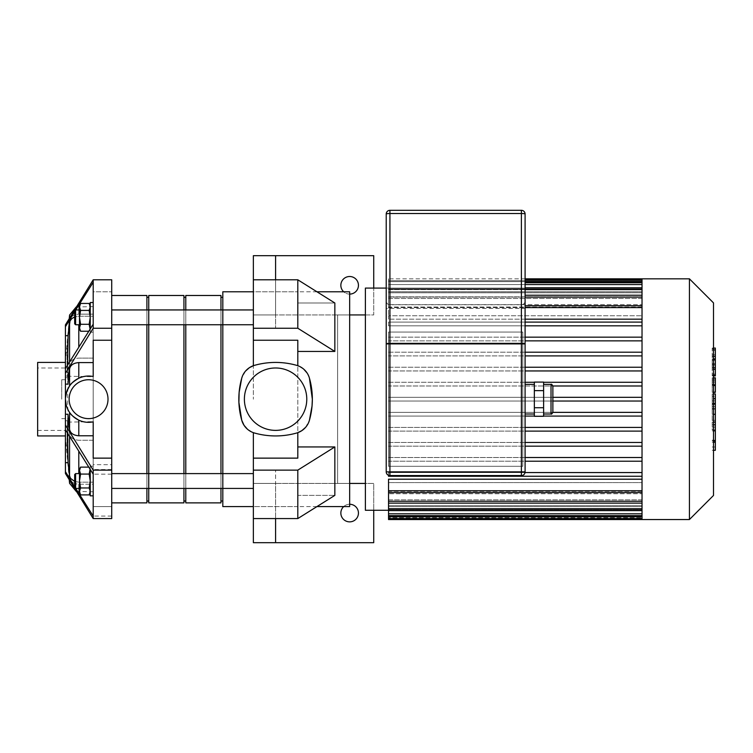 <?xml version="1.0" encoding="UTF-8"?>
<svg xmlns="http://www.w3.org/2000/svg" width="753" height="753" viewBox="0 0 753 753"><rect width="100%" height="100%" fill="white"/><g stroke="black" fill="none" stroke-linecap="round" stroke-linejoin="round"><path stroke-width="0.56" stroke-dasharray="3.77 2.82" d="M61.718 399.184L61.718 379.738L61.718 399.184M65.426 399.184L65.445 398.196M93.203 421.859L93.203 435.78L78.792 435.78C73.389 435.347 70.311 433.182 69.568 429.295L69.568 422.094L93.203 421.652L93.203 376.716L69.568 376.274C67.026 378.298 67.026 420.061 69.568 422.094L65.426 422.329M65.426 376.039L70.462 376.039L69.568 376.274L69.568 369.074C70.311 365.177 73.389 363.021 78.792 362.588L93.203 362.588L93.203 340.234L111.717 340.234L111.717 279.796L111.717 291.788L111.717 279.796L93.203 279.796L65.426 324.863L65.426 335.678L65.426 324.863L65.426 326.68L93.203 282.3L93.203 316.213L78.792 316.213L74.679 316.928M111.717 518.572L111.717 340.234M111.717 458.135L93.203 458.135L93.203 376.509M93.203 376.716L93.203 362.588M111.717 474.174L93.203 474.174L93.203 440.26L78.792 440.26C73.436 439.856 70.358 437.747 69.568 433.916L68.081 420.786L65.426 420.786L65.426 429.784L65.426 420.786L65.426 429.784L93.203 474.174L93.203 470.126L65.426 425.059L65.426 429.784M93.203 435.78L93.203 421.652M67.572 365.036L68.081 377.582L68.081 335.678L69.568 322.557C70.358 318.726 73.436 316.608 78.792 316.213L93.203 316.213L93.203 358.108L93.203 324.195L65.426 368.584L65.426 373.309L93.203 328.242L93.203 324.195L93.203 358.108L78.792 358.108L93.203 358.108L93.203 279.796M69.568 361.779L69.568 364.452C70.358 360.621 73.436 358.503 78.792 358.108C73.436 358.503 70.358 360.621 69.568 364.452L68.081 377.582L69.568 364.452L69.568 322.557M65.426 368.584L65.426 377.582L68.081 377.582L65.426 377.582L65.426 326.68M75.724 309.944L74.679 311.62M93.203 314.142L93.203 291.788L111.717 291.788L93.203 291.788L93.203 314.142L78.792 314.142L93.203 314.142L93.203 306.603L93.203 314.142M69.568 317.888L69.568 320.627C70.311 316.74 73.389 314.575 78.792 314.142C73.389 314.575 70.311 316.74 69.568 320.627L67.921 335.678L69.568 315.055M65.426 425.059L65.426 462.681L67.921 462.681C66.772 446.538 66.772 430.387 67.921 414.244C66.772 430.387 66.772 446.538 67.921 462.681L69.568 477.741C70.311 481.628 73.389 483.793 78.792 484.226L93.203 484.226L93.203 506.581L111.717 506.581L93.203 506.581L93.203 484.226L78.792 484.226C73.389 483.793 70.311 481.628 69.568 477.741L67.921 462.681L65.426 462.681L65.426 473.505L93.203 518.572L93.203 516.069L65.426 471.679L65.426 473.505L65.426 362.428L65.426 384.124L67.921 384.124C66.772 367.982 66.772 351.83 67.921 335.678L65.426 335.678L65.426 384.124L65.426 335.678L67.921 335.678C66.772 351.83 66.772 367.982 67.921 384.124L69.568 369.074M68.081 335.678L65.426 335.678M93.203 418.066A19.446 19.446 0 0 1 69.907 393.753A19.446 19.446 0 0 1 102.606 385.734A19.446 19.446 0 0 1 93.203 418.066M69.568 412.399L68.25 410.272M74.679 486.749L75.724 488.424M111.717 516.069L93.203 516.069L93.203 482.155L78.792 482.155L93.203 482.155L93.203 440.26L93.203 464.676L111.717 464.676M74.679 481.44L78.792 482.155C73.436 481.76 70.358 479.642 69.568 475.811L68.081 462.681L65.426 462.681L65.426 420.786L68.081 420.786L67.572 433.323M65.426 384.124L65.426 373.309M111.717 328.242L93.203 328.242M93.203 324.195L93.203 282.3M69.568 429.295L67.921 414.244L65.426 414.244M65.426 471.679L65.426 462.681M68.081 462.681L68.081 420.786L69.568 433.916C70.358 437.747 73.436 439.856 78.792 440.26L93.203 440.26L93.203 506.581L93.203 464.676M111.717 506.581L93.203 506.581L111.717 506.581M111.717 470.126L93.203 470.126M65.426 367.982L65.426 430.387L65.426 367.982L37.65 367.982L37.65 430.387L37.65 367.982M37.65 435.94L37.65 362.428M90.238 305.313L90.238 306.932L90.238 305.313L89.165 303.45L90.238 306.932L90.238 329.39L90.238 327.771L89.165 331.245L90.238 327.771L89.165 324.298L90.238 317.352L89.165 324.298L90.238 327.771L90.238 317.352L89.165 310.405L90.238 306.932L89.165 310.405L90.238 317.352L90.238 306.932L89.165 303.45L90.238 306.932L90.238 305.313L90.238 329.39L90.238 327.771L89.165 331.245L90.068 329.108M80.571 303.45L79.498 305.313L80.571 310.405L89.165 310.405L90.238 317.352L90.238 306.932L89.165 310.405L80.571 310.405L79.498 306.932L79.498 317.352L80.571 310.405L79.498 306.932L80.571 303.45L79.498 306.932L79.498 329.39L80.571 324.298L79.498 317.352L80.571 310.405L79.498 317.352L79.498 305.313L79.498 306.932L80.571 303.45L89.165 303.45M80.571 331.245L79.498 327.771L79.498 317.352L80.571 324.298L79.498 327.771L80.571 331.245L79.498 327.771L79.498 329.39L80.571 331.245L88.713 331.245M89.165 324.298L80.571 324.298L79.498 317.352L79.498 327.771L80.571 324.298L89.165 324.298L90.238 327.771L90.238 317.352L89.165 324.298L80.571 324.298M79.498 324.759L79.498 309.944L79.498 324.759L79.498 309.944L79.498 324.759L75.611 324.759L75.611 309.944L75.611 324.759L75.611 309.944L74.679 310.867L74.679 323.828L74.679 310.867L74.679 323.828L75.611 324.759M90.238 328.845L90.238 302.537L90.238 332.167L90.238 302.537L93.203 302.537L93.203 332.167L93.203 302.537M89.165 310.405L80.571 310.405M79.498 309.944L75.611 309.944M90.238 493.046L89.165 494.909L90.238 491.436L90.238 493.046L90.238 468.978L90.238 470.587L89.165 467.114L90.238 470.587L89.165 474.07L90.238 481.016L89.165 474.07L90.238 470.587L90.238 481.016L89.165 487.963L90.238 491.436L89.165 487.963L90.238 481.016L90.238 493.046L90.238 491.436L89.165 494.909L90.238 491.436L90.238 468.978L90.238 470.587L89.165 467.114L90.068 469.251M80.571 494.909L79.498 493.046L80.571 487.963L89.165 487.963L90.238 481.016L90.238 491.436L89.165 487.963L80.571 487.963L79.498 491.436L79.498 481.016L80.571 487.963L79.498 491.436L80.571 494.909L79.498 491.436L79.498 468.978L80.571 474.07L79.498 481.016L80.571 487.963L79.498 481.016L79.498 491.436L80.571 494.909L89.165 494.909M80.571 467.114L79.498 470.587L79.498 481.016L80.571 474.07L79.498 470.587L80.571 467.114L79.498 470.587L79.498 468.978L80.571 467.114L88.713 467.114M89.165 474.07L80.571 474.07L79.498 481.016L79.498 470.587L80.571 474.07L89.165 474.07L90.238 470.587L90.238 481.016L89.165 474.07L80.571 474.07M79.498 473.609L79.498 488.424L79.498 473.609L79.498 488.424L79.498 473.609L75.611 473.609L75.611 488.424L75.611 473.609L75.611 488.424L79.498 488.424M75.611 473.609L74.679 474.531L74.679 487.492L74.679 474.531L74.679 487.492L75.611 488.424M90.238 469.524L90.238 495.832L90.238 466.201L90.238 495.832L93.203 495.832L93.203 466.201L93.203 495.832M89.165 487.963L80.571 487.963M358.447 513.057A8.791 8.791 0 0 0 345.251 505.442A8.791 8.791 0 0 0 345.251 520.671A8.791 8.791 0 0 0 358.447 513.057M343.707 506.581A8.791 8.791 0 0 1 349.656 504.265M275.589 470.126L297.802 470.126L334.84 446.934L297.802 446.934L297.802 458.135L253.366 458.135L253.366 483.435L275.589 483.435L275.589 470.126L275.589 518.572L275.589 483.435L373.723 483.435L373.723 510.28M373.723 542.687L373.723 483.435L253.366 483.435L253.366 542.687L373.723 542.687M253.366 518.572L253.366 506.581L297.802 506.581L297.802 495.38L334.84 495.38L297.802 495.38L297.802 506.581L253.366 506.581L253.366 518.572M253.366 458.135L253.366 432.655A18.514 18.514 0 0 0 254.542 433.031A77.587 77.587 0 0 0 296.635 433.031A18.514 18.514 0 0 0 297.802 432.655L297.802 365.713A18.514 18.514 0 0 0 296.635 365.337A77.587 77.587 0 0 0 254.542 365.337A18.514 18.514 0 0 0 253.366 365.713L253.366 291.788L253.366 399.184L253.366 340.234L297.802 340.234L297.802 446.934M358.447 285.302A8.791 8.791 0 0 0 345.251 277.688A8.791 8.791 0 0 0 345.251 292.926A8.791 8.791 0 0 0 358.447 285.302M349.656 294.103A8.791 8.791 0 0 1 343.707 291.788M253.366 340.234L253.366 314.933L373.723 314.933L373.723 255.681L253.366 255.681L253.366 314.933L275.589 314.933L275.589 279.796L275.589 328.242L275.589 314.933L373.723 314.933L373.723 288.088M253.366 291.788L253.366 279.796L253.366 291.788L297.802 291.788L253.366 291.788M275.589 518.572L297.802 518.572L334.84 495.38L334.84 446.934M297.802 470.126L297.802 518.572M297.802 302.988L297.802 291.788L297.802 302.988L334.84 302.988L297.802 302.988L297.802 291.788L297.802 302.988M275.589 328.242L297.802 328.242L297.802 279.796L334.84 302.988L334.84 351.435L297.802 351.435M297.802 495.38L297.802 506.581L297.802 495.38M349.656 291.788L349.656 506.581M305.52 427.422L309.436 420.23M309.436 378.138L307.102 373.008M303.77 369.196L297.802 365.713M297.802 328.242L334.84 351.435M111.717 309.944L111.717 324.759L111.717 309.944L111.717 324.759L111.717 309.944L148.746 309.944L148.746 324.759L148.746 309.944L148.746 324.759L148.746 309.944L185.784 309.944L185.784 324.759L185.784 309.944L185.784 324.759L185.784 309.944L222.813 309.944L222.813 324.759L222.813 309.944L222.813 324.759L222.813 309.944L222.813 324.759L222.813 309.944L222.813 324.759L253.366 324.759L253.366 309.944L253.366 324.759M222.813 291.788L222.813 506.581M111.717 473.609L111.717 488.424L111.717 473.609L111.717 488.424L111.717 473.609L148.746 473.609L148.746 488.424L148.746 473.609L148.746 488.424L148.746 473.609L185.784 473.609L185.784 488.424L185.784 473.609L185.784 488.424L185.784 473.609L222.813 473.609L222.813 488.424L222.813 473.609L222.813 488.424L222.813 473.609L222.813 488.424L222.813 473.609L222.813 488.424L253.366 488.424L253.366 473.609L253.366 488.424M245.6 371.003L241.741 378.138M247.408 429.172L253.366 432.655M306.782 399.184A31.202 31.202 0 0 0 259.983 372.161A31.202 31.202 0 0 0 259.983 426.198A31.202 31.202 0 0 0 306.782 399.184M642.027 519.542L642.027 278.826M689.428 519.542L689.428 278.826M713.496 495.465L713.496 302.894M642.027 509.499L642.027 279.787L642.027 518.582L642.027 509.499L388.539 509.499L642.027 509.499M388.539 332.064L522.78 332.064L522.78 466.305L388.539 466.305L388.539 332.064L522.78 332.064L522.78 466.305L388.539 466.305L388.539 332.064M525.095 352.197L388.539 352.197L388.539 355.896L525.095 355.896M525.095 367.238L388.539 367.238L388.539 370.947L525.095 370.947M543.61 382.289L534.348 382.289M525.095 382.289L388.539 382.289L388.539 385.988L552.853 385.988M552.871 397.33L388.539 397.33L388.539 401.038L552.871 401.038M552.853 412.371L388.539 412.371L388.539 416.08L525.095 416.08M543.61 416.08L534.348 416.08M525.095 427.422L388.539 427.422L388.539 431.121L525.095 431.121M525.095 442.463L388.539 442.463L388.539 446.171L525.095 446.171M525.095 457.513L388.539 457.513L388.539 461.213L525.095 461.213M525.095 337.156L388.539 337.156L388.539 340.855L525.095 340.855M642.027 325.814L388.539 325.814L388.539 322.105L642.027 322.105L388.539 322.105L388.539 325.814L642.027 325.814L388.539 325.814L388.539 322.105L388.539 325.814L525.095 325.814M525.095 319.168L388.539 319.168L388.539 315.761L642.027 315.761L388.539 315.761L388.539 319.168L642.027 319.168M642.027 307.017L388.539 307.017L388.539 304.626L642.027 304.626L388.539 304.626L388.539 307.017L642.027 307.017M642.027 298.508L388.539 298.508L388.539 296.861L642.027 296.861L388.539 296.861L388.539 298.508L642.027 298.508M642.027 292.776L388.539 292.776L388.539 291.731L642.027 291.731L388.539 291.731L388.539 292.776L642.027 292.776M642.027 289.378L388.539 289.378L388.539 288.87L642.027 288.87L388.539 288.87L388.539 289.378L642.027 289.378M642.027 288.098L388.539 288.088L642.027 288.098M386.223 288.088L388.539 288.088M365.393 510.28L365.393 288.088M642.027 472.555L388.539 472.555L388.539 476.254L642.027 476.254L388.539 476.254L388.539 472.555L642.027 472.555L388.539 472.555L388.539 476.254L642.027 476.254M642.027 479.2L388.539 479.2L388.539 482.607L642.027 482.607L388.539 482.607L388.539 479.2L388.539 492.603L388.539 490.749L388.539 492.603L642.027 492.603M642.027 491.351L388.539 491.351L388.539 493.742L642.027 493.742L388.539 493.742L388.539 491.351L642.027 491.351M642.027 499.86L388.539 499.86L388.539 501.507L642.027 501.507L388.539 501.507L388.539 499.86L642.027 499.86M642.027 505.592L388.539 505.592L388.539 506.637L642.027 506.637L388.539 506.637L388.539 505.592L642.027 505.592M642.027 508.99L388.539 508.99L388.539 509.499L388.539 508.99L642.027 508.99M642.027 510.261L388.539 510.28L642.027 510.261M642.027 307.61L388.539 307.61L388.539 315.761L388.539 305.765L388.539 319.168L388.539 307.61L525.095 307.61M642.027 297.096L388.539 297.096L388.539 304.626L388.539 295.242L388.539 307.017L388.539 297.096L525.095 297.096M642.027 289.613L388.539 289.613L388.539 296.861L388.539 287.759L388.539 298.508L388.539 289.613L525.095 289.613M642.027 284.559L388.539 284.559L388.539 291.731L388.539 282.714L388.539 292.776L388.539 284.559L525.095 284.559M642.027 281.641L388.539 281.641L388.539 288.87L388.539 279.787L388.539 289.378L388.539 281.641L525.095 281.641M388.539 288.098L388.539 278.826L388.539 288.098M642.027 322.105L525.095 322.105M642.027 340.855L388.539 340.855L388.539 337.156L642.027 337.156M642.027 355.896L388.539 355.896L388.539 352.197L642.027 352.197M642.027 370.947L388.539 370.947L388.539 367.238L642.027 367.238M642.027 385.988L388.539 385.988L388.539 382.289L642.027 382.289M642.027 397.33L388.539 397.33L388.539 401.038L642.027 401.038M388.539 519.542L388.539 517.688L642.027 517.688L388.539 517.688L388.539 510.261L388.539 518.582L388.539 492.603M388.539 508.755L388.539 501.507L388.539 508.755L642.027 508.755M388.539 513.8L388.539 506.637L388.539 513.8L642.027 513.8M388.539 516.727L388.539 509.499L388.539 516.727L642.027 516.727M642.027 457.513L388.539 457.513L388.539 461.213L642.027 461.213M642.027 442.463L388.539 442.463L388.539 446.171L642.027 446.171M642.027 427.422L388.539 427.422L388.539 431.121L642.027 431.121M642.027 412.371L388.539 412.371L388.539 416.08L642.027 416.08M525.029 472.555L388.539 472.555L388.539 475.294M337.617 314.933L337.617 483.435L337.617 314.933L349.656 314.933M365.393 314.933L365.393 483.435L365.393 314.933M715.35 450.294L715.35 429.85L712.225 429.85L712.225 396.558L712.225 408.644L712.225 404.352L715.35 404.352L715.35 396.37L712.225 396.37L715.35 396.558L715.35 403.975M715.35 440.194L712.225 440.194M715.35 447L712.225 447M713.496 450.294L712.225 450.294M713.496 442.256L712.225 442.256M713.496 440.966L712.225 440.966M713.496 430.857L712.225 430.857M713.496 424.767L712.225 424.767M713.496 422.104L712.225 422.104M713.496 414.301L712.225 414.301M715.35 400.85L712.225 400.85M715.35 408.644L712.225 408.644M715.35 429.85L715.35 404.446L712.225 404.446L712.225 429.85M715.35 409.086L712.225 409.086M715.35 420.306L712.225 420.306M715.35 427.12L712.225 427.12M712.225 360.282L712.225 367.417L712.225 360.282L715.35 360.282L715.35 367.417L715.35 360.282M712.225 356.894L715.35 356.564L712.225 356.894M712.225 367.097L715.35 367.417L712.225 367.097M713.496 375.21L712.225 375.21L712.225 348.771L712.225 375.926L713.496 375.926M713.496 349.957L712.225 349.957M715.35 375.21L715.35 348.065M713.496 348.065L712.225 348.065L712.225 348.771L715.35 348.771M715.35 374.034L712.225 374.034M715.35 392.134L715.35 379.032L715.35 384.246L712.225 384.246L712.225 392.134L712.225 377.78L712.225 384.341L715.35 384.341L715.35 377.78M713.496 385.574L712.225 385.574M713.496 377.78L712.225 377.78M715.35 379.032L712.225 379.032M715.35 380.321L712.225 380.321M713.496 392.332L712.225 392.332L713.496 392.134M715.35 403.382L715.35 393.923M713.496 393.923L712.225 393.923L712.225 403.382L712.225 393.923M713.496 403.382L712.225 403.382M552.871 386.223L552.871 412.145M543.61 382.082L543.61 416.287M534.348 382.082L534.348 416.287M534.348 390.628L543.61 390.628M534.348 407.731L543.61 407.731M525.095 399.184L525.095 384.369L525.095 399.184M525.095 301.049A3.699 3.699 0 0 1 521.387 304.749A3.699 3.699 0 0 0 525.095 301.049L525.095 308.448L521.387 308.448L521.387 304.749L389.922 304.749A3.699 3.699 0 0 1 386.223 301.049A3.699 3.699 0 0 0 389.922 304.749L521.387 304.749A3.699 3.699 0 0 0 525.095 301.049L525.095 214.021A3.699 3.699 0 0 0 521.387 210.313L389.922 210.313L389.922 475.567A3.699 3.699 0 0 1 386.223 471.858L386.223 343.886M525.095 343.886L525.095 471.858A3.699 3.699 0 0 1 521.387 475.567L521.387 308.448L386.223 308.448L386.223 214.021A3.699 3.699 0 0 1 389.922 210.313M521.387 475.567L389.922 475.567M111.717 324.759L222.813 324.759M146.901 309.944L146.901 324.759M146.901 473.609L146.901 488.424M146.901 502.872L146.901 295.487M111.717 295.487L111.717 502.872L111.717 295.487M146.901 297.341L146.901 501.027L146.901 297.341M148.746 297.341L148.746 501.027L148.746 297.341M148.746 317.352L148.746 309.944L148.746 317.352M148.746 473.609L148.746 488.424L148.746 473.609L148.746 488.424L222.813 488.424M183.93 309.944L183.93 324.759M183.93 473.609L183.93 488.424M183.93 502.872L183.93 295.487M148.746 309.944L148.746 324.759M148.746 502.872L148.746 295.487M183.93 297.341L183.93 501.027L183.93 297.341M185.784 297.341L185.784 501.027L185.784 297.341M185.784 317.352L185.784 309.944L185.784 317.352M185.784 473.609L185.784 488.424M220.958 309.944L220.958 324.759M220.958 473.609L220.958 488.424M220.958 502.872L220.958 295.487M185.784 309.944L185.784 324.759M185.784 502.872L185.784 295.487M220.958 297.341L220.958 501.027L220.958 297.341M222.813 297.341L222.813 501.027L222.813 297.341M78.792 376.716L78.792 362.588M69.568 483.313L69.568 480.47M69.568 475.811L69.568 436.58M78.792 346.945L78.792 324.759M78.792 435.78L78.792 421.652M78.792 314.142L78.792 306.603L78.792 314.142M78.792 484.226L78.792 491.765L78.792 484.226M78.792 473.609L78.792 451.424M111.717 469.543L93.203 469.543M642.027 280.681L388.539 280.681L642.027 280.681M642.027 490.749L388.539 490.749M642.027 501.272L388.539 501.272M713.496 403.975L712.225 403.975M715.35 406.667L712.225 406.667M715.35 359.84L712.225 359.84M715.35 363.765L712.225 363.765M715.35 364.151L712.225 364.151M713.496 369.318L712.225 369.318M713.496 358.917L712.225 358.917M715.35 354.672L712.225 354.672M715.35 365.13L712.225 365.13M715.35 382.035L712.225 382.035M715.35 384.755L712.225 384.755M715.35 398.657L713.496 398.657M551.017 413.999L551.017 384.369M386.223 301.049A3.699 3.699 0 0 0 389.922 304.749M386.223 471.858L525.095 471.858M521.387 304.749L521.387 210.313M65.426 379.738L61.718 379.738M65.426 418.621L61.718 418.621M65.426 435.94L69.276 479.99M65.426 362.428L69.276 318.378M76.213 306.97L93.203 306.603M76.213 491.398L93.203 491.765M37.65 430.387L65.426 430.387M90.238 329.39L89.165 331.245L90.238 329.39M90.238 332.167L93.203 332.167L90.238 332.167M90.238 468.978L89.165 467.114L90.238 468.978M93.203 466.201L90.238 466.201L93.203 466.201M316.957 291.788L297.802 291.788M316.957 506.581L297.802 506.581M222.813 309.944L253.366 309.944M222.813 473.609L253.366 473.609M642.027 305.765L525.095 305.765M642.027 295.242L525.095 295.242M642.027 287.759L525.095 287.759M642.027 282.714L525.095 282.714M642.027 279.787L525.095 279.787M388.539 503.126L642.027 503.126M388.539 510.609L642.027 510.609M388.539 515.654L642.027 515.654M388.539 518.582L642.027 518.582M525.095 278.826L388.539 278.826M337.617 483.435L349.656 483.435M712.225 356.009L715.35 356.009M712.225 367.982L715.35 367.982M111.717 488.424L148.746 488.424"/><path stroke-width="1.13" d="M74.679 311.62L65.426 326.68L65.426 324.863L93.203 279.796L111.717 279.796L111.717 518.572L93.203 518.572L65.426 473.505L65.426 471.679L74.679 486.749M93.203 474.174L65.426 429.784L65.426 425.059L93.203 470.126L93.203 518.572L111.717 518.572M68.25 410.272L66.349 405.669L65.426 399.184L65.426 414.244L67.921 414.244L69.568 429.295C70.311 433.182 73.389 435.347 78.792 435.78L93.203 435.78M65.426 414.244L65.426 425.059M111.717 470.126L93.203 470.126M69.568 429.295L69.568 412.399C70.349 414.31 73.418 416.898 78.792 420.165C83.517 422.282 88.317 422.847 93.203 421.859L93.203 458.135L111.717 458.135M111.717 328.242L93.203 328.242L65.426 373.309L65.426 399.184M93.203 362.588L78.792 362.588C73.389 363.021 70.311 365.177 69.568 369.074L67.921 384.124L65.426 384.124M111.717 340.234L93.203 340.234L93.203 376.509C88.317 375.512 83.517 376.076 78.792 378.204C73.239 381.639 70.161 384.228 69.568 385.969L66.904 391.033L65.445 398.196M65.426 373.309L65.426 368.584L93.203 324.195L93.203 328.242M93.203 279.796L93.203 282.3L75.724 309.944M65.426 326.68L65.426 368.584M74.679 316.928L71.817 318.585L70.01 320.947L68.081 335.678L65.426 335.678M108.008 399.184A19.446 19.446 0 0 1 93.203 418.066A19.446 19.446 0 0 1 69.38 402.281A19.446 19.446 0 0 1 87.009 379.804A19.446 19.446 0 0 1 108.008 399.184M93.203 421.859A23.145 23.145 0 0 1 65.426 399.184A23.145 23.145 0 0 1 93.203 376.509M75.724 488.424L93.203 516.069M65.426 429.784L65.426 471.679M67.572 433.323L68.081 462.681L69.568 475.811L70.584 478.419L74.679 481.44M68.081 462.681L65.426 462.681M68.081 335.678L67.572 365.036M93.203 282.3L93.203 324.195M65.426 435.94L37.65 435.94L37.65 362.428L65.426 362.428M90.068 329.108L89.165 324.298L90.238 317.352L89.165 310.405L90.238 306.932L89.165 303.45L80.571 303.45L79.498 306.932L79.498 305.313L80.571 303.45M80.571 310.405L79.498 317.352L79.498 306.932L80.571 310.405L89.165 310.405M79.498 317.352L80.571 324.298L79.498 327.771L79.498 317.352M80.571 331.245L79.498 329.39L79.498 327.771L80.571 331.245L88.713 331.245M89.165 324.298L80.571 324.298M75.611 324.759L75.611 309.944L74.679 310.867L74.679 323.828L75.611 324.759L79.498 324.759M75.611 309.944L79.498 309.944M93.203 302.537L90.238 302.537L90.238 328.845M90.068 469.251L89.165 474.07L90.238 481.016L89.165 487.963L90.238 491.436L89.165 494.909L80.571 494.909L79.498 491.436L79.498 493.046L80.571 494.909M80.571 487.963L79.498 481.016L79.498 491.436L80.571 487.963L89.165 487.963M79.498 481.016L80.571 474.07L79.498 470.587L79.498 481.016M80.571 467.114L79.498 468.978L79.498 470.587L80.571 467.114L88.713 467.114M89.165 474.07L80.571 474.07M74.679 487.492L74.679 474.531L75.611 473.609L75.611 488.424L74.679 487.492M79.498 488.424L75.611 488.424M93.203 495.832L90.238 495.832L90.238 469.524M349.656 504.265A8.791 8.791 0 0 1 358.447 513.057A8.791 8.791 0 0 1 346.107 521.114A8.791 8.791 0 0 1 343.707 506.581M253.366 518.572L253.366 470.126L297.802 470.126L297.802 518.572L253.366 518.572L253.366 542.687L275.589 542.687L275.589 518.572L275.589 542.687L373.723 542.687L373.723 510.28M343.707 291.788A8.791 8.791 0 0 1 346.107 277.255A8.791 8.791 0 0 1 358.447 285.302A8.791 8.791 0 0 1 349.656 294.103M297.802 365.713L297.802 340.234L253.366 340.234L253.366 255.681L275.589 255.681L275.589 279.796L275.589 255.681L373.723 255.681L373.723 288.088M275.589 279.796L297.802 279.796L334.84 302.988L334.84 351.435L297.802 351.435M253.366 279.796L297.802 279.796L297.802 328.242L334.84 351.435M253.366 328.242L297.802 328.242M297.802 446.934L334.84 446.934L334.84 495.38L297.802 518.572M253.366 470.126L253.366 458.135L297.802 458.135L297.802 432.655L301.821 430.65L305.52 427.422M297.802 470.126L334.84 446.934M253.366 340.234L253.366 365.713L249.347 367.718L245.6 371.003M316.957 506.581L349.656 506.581L349.656 291.788L316.957 291.788M241.741 378.138A77.587 77.587 0 0 0 241.741 420.23A18.514 18.514 0 0 0 254.542 433.031A77.587 77.587 0 0 0 296.635 433.031A18.514 18.514 0 0 0 309.436 420.23L312.043 405.933L312.344 399.184L309.436 378.138A18.514 18.514 0 0 0 296.635 365.337A77.587 77.587 0 0 0 254.542 365.337A18.514 18.514 0 0 0 241.741 378.138L239.125 392.435L238.899 402.403L241.741 420.23L244.076 425.351L247.408 429.172M307.102 373.008L303.77 369.196M253.366 432.655L253.366 458.135M253.366 506.581L222.813 506.581L222.813 291.788L253.366 291.788M309.436 420.23A77.587 77.587 0 0 0 309.436 378.138M306.782 399.184A31.202 31.202 0 0 1 259.983 426.198A31.202 31.202 0 0 1 259.983 372.161A31.202 31.202 0 0 1 306.782 399.184M111.717 324.759L222.813 324.759L222.813 309.944L253.366 309.944M642.027 278.826L642.027 519.542L689.428 519.542L689.428 278.826L525.095 278.826M689.428 278.826L713.496 302.894L713.496 495.465L689.428 519.542M642.027 355.896L525.095 355.896M642.027 367.238L525.095 367.238M642.027 370.947L525.095 370.947M642.027 382.289L543.61 382.289M534.348 382.289L525.095 382.289M642.027 385.988L552.853 385.988M642.027 397.33L552.871 397.33M642.027 401.038L552.871 401.038M642.027 412.371L552.853 412.371M642.027 416.08L543.61 416.08M534.348 416.08L525.095 416.08M642.027 427.422L525.095 427.422M642.027 431.121L525.095 431.121M642.027 442.463L525.095 442.463M642.027 446.171L525.095 446.171M642.027 457.513L525.095 457.513M642.027 319.168L525.095 319.168M388.539 510.28L365.393 510.28L365.393 288.088L386.223 288.088M642.027 490.749L388.539 490.749L388.539 479.2L642.027 479.2M642.027 461.213L525.095 461.213M388.539 490.749L388.539 519.542L642.027 519.542M642.027 472.555L525.029 472.555M642.027 476.254L388.539 476.254L388.539 475.294M642.027 322.105L525.095 322.105M642.027 325.814L525.095 325.814M642.027 337.156L525.095 337.156M642.027 340.855L525.095 340.855M642.027 352.197L525.095 352.197M349.656 314.933L365.393 314.933M713.496 393.923L715.35 393.923L715.35 450.294L713.496 450.294M715.35 442.256L713.496 442.256M715.35 440.966L713.496 440.966M715.35 430.857L713.496 430.857M715.35 424.767L713.496 424.767M715.35 422.104L713.496 422.104M715.35 414.301L713.496 414.301M715.35 348.771L715.35 375.926L713.496 375.926M715.35 349.957L713.496 349.957M713.496 377.78L715.35 377.78L715.35 392.332L713.496 392.332M715.35 385.574L713.496 385.574M715.35 403.382L713.496 403.382M552.871 412.145L552.871 386.223C552.062 384.491 551.441 383.879 551.017 384.369L551.017 413.999C551.441 414.489 552.062 413.868 552.871 412.145M534.348 390.628L534.348 416.287L543.61 416.287L543.61 382.082L534.348 382.082L534.348 390.628L543.61 390.628M534.348 407.731L543.61 407.731M389.922 210.313A3.699 3.699 0 0 0 386.223 214.021A3.699 0.508 0 0 1 389.922 213.513L389.922 210.313L521.387 210.313L521.387 213.513A3.699 0.508 -0 0 1 525.095 214.021A3.699 3.699 0 0 0 521.387 210.313M525.095 308.448L525.095 343.886A3.699 0.508 180 0 0 521.387 343.377L521.387 343.886L525.095 343.886L525.095 214.021M386.223 214.021L386.223 343.886L389.922 343.886L389.922 343.377A3.699 0.508 180 0 0 386.223 343.886L386.223 308.448M386.223 343.886L386.223 471.858A3.699 3.699 0 0 0 389.922 475.567L521.387 475.567A3.699 3.699 0 0 0 525.095 471.858L525.095 343.886M183.93 309.944L183.93 295.487L148.746 295.487L148.746 324.759L148.746 309.944L222.813 309.944M111.717 488.424L148.746 488.424L148.746 473.609L253.366 473.609M111.717 473.609L148.746 473.609L148.746 502.872L183.93 502.872L183.93 488.424M111.717 295.487L146.901 295.487L146.901 309.944M146.901 324.759L146.901 473.609M146.901 488.424L146.901 502.872L111.717 502.872M146.901 297.341L148.746 297.341M185.784 324.759L185.784 473.609M183.93 324.759L183.93 473.609M148.746 324.759L148.746 473.609M183.93 297.341L185.784 297.341M148.746 488.424L222.813 488.424L222.813 473.609M185.784 309.944L185.784 295.487L220.958 295.487L220.958 309.944M220.958 324.759L220.958 473.609M220.958 488.424L220.958 502.872L185.784 502.872L185.784 488.424M220.958 297.341L222.813 297.341M78.792 420.165L78.792 435.78M69.568 322.557L69.568 361.779M69.568 480.47L69.568 483.313L76.213 491.398M69.568 369.074L69.568 385.969M69.276 318.378L69.568 315.055L69.568 317.888M69.568 436.58L69.568 475.811M78.792 324.759L78.792 346.945M78.792 362.588L78.792 378.204M78.792 451.424L78.792 473.609M642.027 307.61L525.095 307.61M642.027 297.096L525.095 297.096M642.027 289.613L525.095 289.613M642.027 284.559L525.095 284.559M642.027 281.641L525.095 281.641M642.027 501.272L388.539 501.272M642.027 508.755L388.539 508.755M642.027 513.8L388.539 513.8M642.027 516.727L388.539 516.727M715.35 403.975L713.496 403.975M715.35 369.318L713.496 369.318M715.35 375.21L713.496 375.21M715.35 358.917L713.496 358.917M715.35 392.134L713.496 392.134M715.35 398.657L713.496 398.657M525.095 471.858L521.387 471.858L521.387 475.567M389.922 475.567L389.922 471.858L386.223 471.858M521.387 471.858L389.922 471.858L389.922 343.886L521.387 343.886L521.387 471.858M521.387 343.377L389.922 343.377L389.922 213.513L521.387 213.513L521.387 343.377M69.276 479.99L69.568 483.313M76.213 306.97L69.568 315.055M90.238 305.313L89.165 303.45M90.238 493.046L89.165 494.909M79.498 473.609L75.611 473.609M222.813 324.759L253.366 324.759M222.813 488.424L253.366 488.424M525.095 305.765L642.027 305.765M525.095 295.242L642.027 295.242M525.095 287.759L642.027 287.759M525.095 282.714L642.027 282.714M525.095 279.787L642.027 279.787M642.027 492.603L388.539 492.603M642.027 503.126L388.539 503.126M642.027 510.609L388.539 510.609M642.027 515.654L388.539 515.654M642.027 518.582L388.539 518.582M349.656 483.435L365.393 483.435M715.35 348.065L713.496 348.065M543.61 413.999L551.017 413.999M543.61 384.369L551.017 384.369M525.095 413.999L534.348 413.999M525.095 384.369L534.348 384.369M111.717 309.944L148.746 309.944M146.901 501.027L148.746 501.027M183.93 501.027L185.784 501.027M220.958 501.027L222.813 501.027"/></g></svg>
